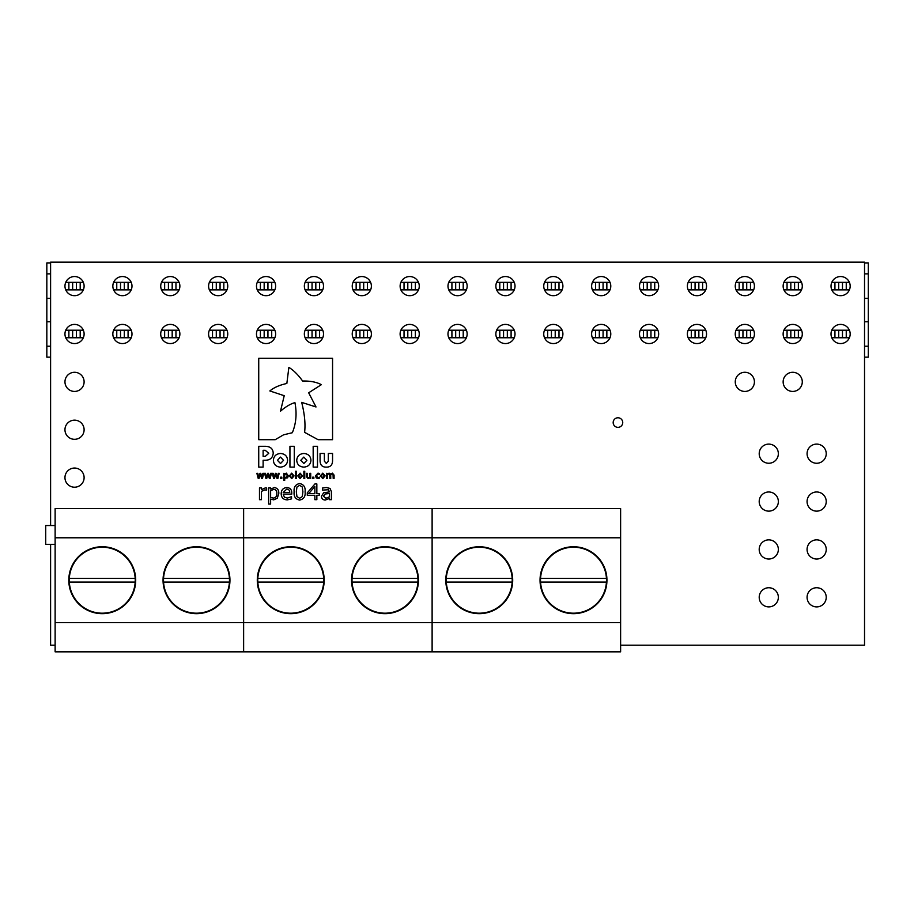 <?xml version="1.0" encoding="UTF-8"?>
<svg xmlns="http://www.w3.org/2000/svg" width="914" height="914" viewBox="0 0 914 914"><rect width="100%" height="100%" fill="white"/><g stroke="black" fill="none" stroke-linecap="round" stroke-linejoin="round"><path stroke-width="1.37" d="M352.061 582.081L417.927 582.081A32.984 32.984 0 0 0 384.988 547.212A32.984 32.984 0 0 0 352.061 582.081A32.984 32.984 0 0 0 384.988 613.191A32.984 32.984 0 0 0 417.927 582.081M417.927 578.322L352.061 578.322M257.817 582.081L323.682 582.081A32.984 32.984 0 0 0 290.743 547.212A32.984 32.984 0 0 0 257.817 582.081A32.984 32.984 0 0 0 290.743 613.191A32.984 32.984 0 0 0 323.682 582.081M323.682 578.322L257.817 578.322M620.617 537.786L243.627 537.786L243.627 508.572L432.116 508.572L432.116 651.831L620.617 651.831L620.617 508.572L432.116 508.572L432.116 651.831L55.126 651.831L55.126 508.572L243.627 508.572L243.627 651.831L243.627 622.617L55.126 622.617M384.988 613.66A33.464 33.464 0 0 0 413.973 563.47A33.464 33.464 0 0 0 356.014 563.47A33.464 33.464 0 0 0 384.988 613.66M290.743 613.66A33.464 33.464 0 0 0 319.717 563.47A33.464 33.464 0 0 0 261.77 563.47A33.464 33.464 0 0 0 290.743 613.66M620.617 622.617L243.627 622.617L243.627 537.786L55.126 537.786M163.56 582.081L229.425 582.081A32.984 32.984 0 0 0 196.499 547.212A32.984 32.984 0 0 0 163.56 582.081A32.984 32.984 0 0 0 196.499 613.191A32.984 32.984 0 0 0 229.425 582.081M229.425 578.322L163.56 578.322M69.315 582.081L135.181 582.081A32.984 32.984 0 0 0 102.254 547.212A32.984 32.984 0 0 0 69.315 582.081A32.984 32.984 0 0 0 102.254 613.191A32.984 32.984 0 0 0 135.181 582.081M135.181 578.322L69.315 578.322M196.499 613.66A33.464 33.464 0 0 0 225.472 563.47A33.464 33.464 0 0 0 167.525 563.47A33.464 33.464 0 0 0 196.499 613.66M102.254 613.66A33.464 33.464 0 0 0 131.228 563.47A33.464 33.464 0 0 0 73.269 563.47A33.464 33.464 0 0 0 102.254 613.66M55.126 544.39L45.7 544.39L45.7 525.539L55.126 525.539M540.562 582.081L606.428 582.081A32.984 32.984 0 0 0 573.489 547.212A32.984 32.984 0 0 0 540.562 582.081A32.984 32.984 0 0 0 573.489 613.191A32.984 32.984 0 0 0 606.428 582.081M606.428 578.322L540.562 578.322M446.306 582.081L512.171 582.081A32.984 32.984 0 0 0 479.244 547.212A32.984 32.984 0 0 0 446.306 582.081A32.984 32.984 0 0 0 479.244 613.191A32.984 32.984 0 0 0 512.171 578.322L446.306 578.322A32.984 32.984 0 0 0 446.306 582.081M573.489 613.66A33.464 33.464 0 0 0 602.463 563.47A33.464 33.464 0 0 0 544.516 563.47A33.464 33.464 0 0 0 573.489 613.66M479.244 613.66A33.464 33.464 0 0 0 508.218 563.47A33.464 33.464 0 0 0 450.271 563.47A33.464 33.464 0 0 0 479.244 613.66M50.601 357.168L46.831 357.168L46.831 346.235L50.601 346.235M864.53 346.235L868.3 346.235L868.3 357.168L864.53 357.168M864.53 298.364L868.3 298.364L868.3 321.739L864.53 321.739M50.601 321.739L46.831 321.739L46.831 298.364L50.601 298.364M864.53 262.924L868.3 262.924L868.3 273.857L864.53 273.857M50.601 273.857L46.831 273.857L46.831 262.924L50.601 262.924M46.831 298.364L46.831 273.857M868.3 273.857L868.3 298.364M868.3 321.739L868.3 346.235M46.831 346.235L46.831 321.739M83.345 289.875L65.739 289.875M83.345 282.335L65.739 282.335M80.192 289.875L80.192 282.335M76.422 289.875L76.422 282.335M72.652 289.875L72.652 282.335M68.881 289.875L68.881 282.335M131.216 289.875L113.61 289.875M131.216 282.335L113.61 282.335M128.074 289.875L128.074 282.335M124.304 289.875L124.304 282.335M120.534 289.875L120.534 282.335M116.764 289.875L116.764 282.335M83.345 337.757L65.739 337.757M83.345 330.217L65.739 330.217M80.192 337.757L80.192 330.217M76.422 337.757L76.422 330.217M72.652 337.757L72.652 330.217M68.881 337.757L68.881 330.217M131.216 337.757L113.61 337.757M131.216 330.217L113.61 330.217M128.074 337.757L128.074 330.217M124.304 337.757L124.304 330.217M120.534 337.757L120.534 330.217M116.764 337.757L116.764 330.217M179.098 289.875L161.492 289.875M179.098 282.335L161.492 282.335M175.956 289.875L175.956 282.335M172.186 289.875L172.186 282.335M168.416 289.875L168.416 282.335M164.646 289.875L164.646 282.335M179.098 337.757L161.492 337.757M179.098 330.217L161.492 330.217M175.956 337.757L175.956 330.217M172.186 337.757L172.186 330.217M168.416 337.757L168.416 330.217M164.646 337.757L164.646 330.217M226.98 289.875L209.375 289.875M226.98 282.335L209.375 282.335M223.827 289.875L223.827 282.335M220.057 289.875L220.057 282.335M216.287 289.875L216.287 282.335M212.516 289.875L212.516 282.335M226.98 337.757L209.375 337.757M226.98 330.217L209.375 330.217M223.827 337.757L223.827 330.217M220.057 337.757L220.057 330.217M216.287 337.757L216.287 330.217M212.516 337.757L212.516 330.217M274.851 289.875L257.245 289.875M274.851 282.335L257.245 282.335M271.709 289.875L271.709 282.335M267.939 289.875L267.939 282.335M264.169 289.875L264.169 282.335M260.399 289.875L260.399 282.335M274.851 337.757L257.245 337.757M274.851 330.217L257.245 330.217M271.709 337.757L271.709 330.217M267.939 337.757L267.939 330.217M264.169 337.757L264.169 330.217M260.399 337.757L260.399 330.217M322.733 289.875L305.127 289.875M322.733 282.335L305.127 282.335M319.592 289.875L319.592 282.335M315.821 289.875L315.821 282.335M312.051 289.875L312.051 282.335M308.281 289.875L308.281 282.335M322.733 337.757L305.127 337.757M322.733 330.217L305.127 330.217M319.592 337.757L319.592 330.217M315.821 337.757L315.821 330.217M312.051 337.757L312.051 330.217M308.281 337.757L308.281 330.217M370.616 289.875L353.01 289.875M370.616 282.335L353.01 282.335M367.462 289.875L367.462 282.335M363.692 289.875L363.692 282.335M359.922 289.875L359.922 282.335M356.152 289.875L356.152 282.335M370.616 337.757L353.01 337.757M370.616 330.217L353.01 330.217M367.462 337.757L367.462 330.217M363.692 337.757L363.692 330.217M359.922 337.757L359.922 330.217M356.152 337.757L356.152 330.217M418.486 289.875L400.88 289.875M418.486 282.335L400.88 282.335M415.344 289.875L415.344 282.335M411.574 289.875L411.574 282.335M407.804 289.875L407.804 282.335M404.034 289.875L404.034 282.335M418.486 337.757L400.88 337.757M418.486 330.217L400.88 330.217M415.344 337.757L415.344 330.217M411.574 337.757L411.574 330.217M407.804 337.757L407.804 330.217M404.034 337.757L404.034 330.217M466.369 289.875L448.763 289.875M466.369 282.335L448.763 282.335M463.215 289.875L463.215 282.335M459.445 289.875L459.445 282.335M455.686 289.875L455.686 282.335M451.916 289.875L451.916 282.335M466.369 337.757L448.763 337.757M466.369 330.217L448.763 330.217M463.215 337.757L463.215 330.217M459.445 337.757L459.445 330.217M455.686 337.757L455.686 330.217M451.916 337.757L451.916 330.217M514.251 289.875L496.645 289.875M514.251 282.335L496.645 282.335M511.097 289.875L511.097 282.335M507.327 289.875L507.327 282.335M503.557 289.875L503.557 282.335M499.787 289.875L499.787 282.335M514.251 337.757L496.645 337.757M514.251 330.217L496.645 330.217M511.097 337.757L511.097 330.217M507.327 337.757L507.327 330.217M503.557 337.757L503.557 330.217M499.787 337.757L499.787 330.217M562.121 289.875L544.516 289.875M562.121 282.335L544.516 282.335M558.98 289.875L558.98 282.335M555.209 289.875L555.209 282.335M551.439 289.875L551.439 282.335M547.669 289.875L547.669 282.335M562.121 337.757L544.516 337.757M562.121 330.217L544.516 330.217M558.98 337.757L558.98 330.217M555.209 337.757L555.209 330.217M551.439 337.757L551.439 330.217M547.669 337.757L547.669 330.217M610.004 289.875L592.398 289.875M610.004 282.335L592.398 282.335M606.85 289.875L606.85 282.335M603.08 289.875L603.08 282.335M599.31 289.875L599.31 282.335M595.54 289.875L595.54 282.335M610.004 337.757L592.398 337.757M610.004 330.217L592.398 330.217M606.85 337.757L606.85 330.217M603.08 337.757L603.08 330.217M599.31 337.757L599.31 330.217M595.54 337.757L595.54 330.217M657.886 289.875L640.28 289.875M657.886 282.335L640.28 282.335M654.732 289.875L654.732 282.335M650.962 289.875L650.962 282.335M647.192 289.875L647.192 282.335M643.422 289.875L643.422 282.335M657.886 337.757L640.28 337.757M657.886 330.217L640.28 330.217M654.732 337.757L654.732 330.217M650.962 337.757L650.962 330.217M647.192 337.757L647.192 330.217M643.422 337.757L643.422 330.217M705.757 289.875L688.151 289.875M705.757 282.335L688.151 282.335M702.615 289.875L702.615 282.335M698.844 289.875L698.844 282.335M695.074 289.875L695.074 282.335M691.304 289.875L691.304 282.335M705.757 337.757L688.151 337.757M705.757 330.217L688.151 330.217M702.615 337.757L702.615 330.217M698.844 337.757L698.844 330.217M695.074 337.757L695.074 330.217M691.304 337.757L691.304 330.217M753.639 289.875L736.033 289.875M753.639 282.335L736.033 282.335M750.485 289.875L750.485 282.335M746.715 289.875L746.715 282.335M742.945 289.875L742.945 282.335M739.175 289.875L739.175 282.335M753.639 337.757L736.033 337.757M753.639 330.217L736.033 330.217M750.485 337.757L750.485 330.217M746.715 337.757L746.715 330.217M742.945 337.757L742.945 330.217M739.175 337.757L739.175 330.217M801.509 289.875L783.915 289.875M801.509 282.335L783.915 282.335M798.368 289.875L798.368 282.335M794.597 289.875L794.597 282.335M790.827 289.875L790.827 282.335M787.057 289.875L787.057 282.335M801.509 337.757L783.915 337.757M801.509 330.217L783.915 330.217M798.368 337.757L798.368 330.217M794.597 337.757L794.597 330.217M790.827 337.757L790.827 330.217M787.057 337.757L787.057 330.217M849.392 289.875L831.786 289.875M849.392 282.335L831.786 282.335M846.25 289.875L846.25 282.335M842.48 289.875L842.48 282.335M838.709 289.875L838.709 282.335M834.939 289.875L834.939 282.335M849.392 337.757L831.786 337.757M849.392 330.217L831.786 330.217M846.25 337.757L846.25 330.217M842.48 337.757L842.48 330.217M838.709 337.757L838.709 330.217M834.939 337.757L834.939 330.217M320.083 460.999C320.254 465.135 322.322 467.18 326.287 467.123C330.285 467.203 332.376 465.135 332.559 460.896L332.559 453.47L328.286 453.47L328.286 461.25L326.321 463.421L324.367 461.17L324.367 453.47L320.083 453.47L320.083 460.999M273.389 460.348C273.72 464.495 276.074 466.757 280.461 467.123C284.882 466.734 287.259 464.461 287.579 460.302L287.579 460.245C287.259 456.109 284.905 453.847 280.518 453.47C276.097 453.87 273.72 456.143 273.389 460.302L273.389 460.348M289.944 446.306L289.944 467.123L294.262 467.123L294.262 446.306L289.944 446.306M304.602 432.322L318.061 439.691L332.559 439.691L332.559 358.299L258.731 358.299L258.731 439.691L275.205 439.691L283.523 434.836L292.343 432.722C296.17 423.376 297.027 413.345 294.925 402.628C290.481 403.874 285.671 406.73 280.484 411.209L284.22 395.716L269.836 390.941C273.937 387.536 279.604 385.045 286.847 383.48L288.87 367.382C293.543 370.227 298.124 374.786 302.614 381.024C310.303 380.864 316.552 382.075 321.362 384.668L308.669 392.792L316.016 406.97L301.689 402.377C304.625 414.065 305.596 424.039 304.602 432.322M273.217 453.241L273.217 453.195C273.046 448.854 270.51 446.558 265.586 446.306L258.731 446.306L258.731 467.123L263.118 467.123L263.118 460.245L265.163 460.245C270.087 460.222 272.772 457.891 273.217 453.241M313.171 446.306L313.171 467.123L317.489 467.123L317.489 446.306L313.171 446.306M296.742 460.348C297.073 464.495 299.426 466.757 303.814 467.123C308.235 466.734 310.611 464.461 310.931 460.302L310.931 460.245C310.611 456.109 308.258 453.847 303.871 453.47C299.449 453.87 297.073 456.143 296.742 460.302L296.742 460.348M319.592 477.154L319.626 478.113L318.003 478.559L316.21 477.896L315.513 475.851L318.003 473.132L319.626 473.566L319.626 474.526L317.969 473.92L316.393 475.851L317.969 477.771L319.592 477.154M312.714 477.154L313.856 477.154L313.856 478.468L312.714 478.468L312.714 477.154M309.823 473.303L310.703 473.303L310.703 478.468L309.823 477.919L308.121 478.65L306.418 476.674L306.418 473.303L307.287 473.303L307.481 477.462L308.372 477.862L309.823 477.222L309.823 473.303M303.871 471.293L304.75 471.293L304.75 478.468L303.871 478.468L303.871 471.293M316.85 493.503L319.237 493.503L319.237 495.297L316.85 495.297L316.85 499.672L314.85 499.672L314.85 495.297L307.287 495.297L307.287 492.852L314.942 483.94L316.85 483.94L316.85 493.503M262.021 477.302L262.878 473.303L263.78 473.303L262.444 478.468L261.644 478.468L260.33 474.492L259.016 478.468L258.216 478.468L256.868 473.303L257.771 473.303L258.708 477.302L259.999 473.303L260.707 473.303L262.021 477.302M294.137 491.812C293.634 487.162 295.462 484.409 299.609 483.54C303.756 484.397 305.584 487.151 305.093 491.801C305.596 496.451 303.768 499.215 299.609 500.072C295.462 499.227 293.634 496.473 294.137 491.812M270.624 489.081L274.406 487.528C277.548 488.145 279.01 490.167 278.793 493.606L277.262 498.233L273.72 499.878L270.624 499.055L270.624 504.06L268.636 504.06L268.636 487.916L270.624 487.916L270.624 489.081M289.35 475.886L291.715 473.132L294.068 475.886L291.715 478.65L289.35 475.886M265.243 487.916L266.637 488.053L266.637 490.11L264.763 489.915L261.461 491.366L261.461 499.672L259.473 499.672L259.473 487.916L261.461 487.916L261.461 489.653L265.243 487.916M620.617 645.193L864.53 645.193L864.53 262.169L50.601 262.169L50.601 525.539M50.601 544.39L50.601 645.193L55.126 645.193M622.742 422.565A4.787 4.787 0 0 0 615.568 418.418A4.787 4.787 0 0 0 615.568 426.712A4.787 4.787 0 0 0 622.742 422.565M658.651 286.105A9.574 9.574 0 0 0 644.29 277.822A9.574 9.574 0 0 0 644.29 294.399A9.574 9.574 0 0 0 658.651 286.105M658.651 333.987A9.574 9.574 0 0 0 644.29 325.692A9.574 9.574 0 0 0 644.29 342.282A9.574 9.574 0 0 0 658.651 333.987M610.781 286.105A9.574 9.574 0 0 0 596.408 277.822A9.574 9.574 0 0 0 596.408 294.399A9.574 9.574 0 0 0 610.781 286.105M610.781 333.987A9.574 9.574 0 0 0 596.408 325.692A9.574 9.574 0 0 0 596.408 342.282A9.574 9.574 0 0 0 610.781 333.987M562.898 286.105A9.574 9.574 0 0 0 548.537 277.822A9.574 9.574 0 0 0 548.537 294.399A9.574 9.574 0 0 0 562.898 286.105M562.898 333.987A9.574 9.574 0 0 0 548.537 325.692A9.574 9.574 0 0 0 548.537 342.282A9.574 9.574 0 0 0 562.898 333.987M515.016 286.105A9.574 9.574 0 0 0 500.655 277.822A9.574 9.574 0 0 0 500.655 294.399A9.574 9.574 0 0 0 515.016 286.105M515.016 333.987A9.574 9.574 0 0 0 500.655 325.692A9.574 9.574 0 0 0 500.655 342.282A9.574 9.574 0 0 0 515.016 333.987M467.145 286.105A9.574 9.574 0 0 0 452.773 277.822A9.574 9.574 0 0 0 452.773 294.399A9.574 9.574 0 0 0 467.145 286.105M467.145 333.987A9.574 9.574 0 0 0 452.773 325.692A9.574 9.574 0 0 0 452.773 342.282A9.574 9.574 0 0 0 467.145 333.987M419.263 286.105A9.574 9.574 0 0 0 404.902 277.822A9.574 9.574 0 0 0 404.902 294.399A9.574 9.574 0 0 0 419.263 286.105M419.263 333.987A9.574 9.574 0 0 0 404.902 325.692A9.574 9.574 0 0 0 404.902 342.282A9.574 9.574 0 0 0 419.263 333.987M371.381 286.105A9.574 9.574 0 0 0 357.02 277.822A9.574 9.574 0 0 0 357.02 294.399A9.574 9.574 0 0 0 371.381 286.105M371.381 333.987A9.574 9.574 0 0 0 357.02 325.692A9.574 9.574 0 0 0 357.02 342.282A9.574 9.574 0 0 0 371.381 333.987M323.51 286.105A9.574 9.574 0 0 0 309.138 277.822A9.574 9.574 0 0 0 309.138 294.399A9.574 9.574 0 0 0 323.51 286.105M323.51 333.987A9.574 9.574 0 0 0 309.138 325.692A9.574 9.574 0 0 0 309.138 342.282A9.574 9.574 0 0 0 323.51 333.987M84.111 286.105A9.574 9.574 0 0 0 69.75 277.822A9.574 9.574 0 0 0 69.75 294.399A9.574 9.574 0 0 0 84.111 286.105M84.111 333.987A9.574 9.574 0 0 0 69.75 325.692A9.574 9.574 0 0 0 69.75 342.282A9.574 9.574 0 0 0 84.111 333.987M826.233 501.558A9.574 9.574 0 0 0 811.861 493.263A9.574 9.574 0 0 0 811.861 509.852A9.574 9.574 0 0 0 826.233 501.558M778.351 501.558A9.574 9.574 0 0 0 763.99 493.263A9.574 9.574 0 0 0 763.99 509.852A9.574 9.574 0 0 0 778.351 501.558M84.111 381.869A9.574 9.574 0 0 0 69.75 373.575A9.574 9.574 0 0 0 69.75 390.152A9.574 9.574 0 0 0 84.111 381.869M84.111 429.74A9.574 9.574 0 0 0 69.75 421.445A9.574 9.574 0 0 0 69.75 438.034A9.574 9.574 0 0 0 84.111 429.74M84.111 477.622A9.574 9.574 0 0 0 69.75 469.328A9.574 9.574 0 0 0 69.75 485.917A9.574 9.574 0 0 0 84.111 477.622M754.416 381.869A9.574 9.574 0 0 0 740.043 373.575A9.574 9.574 0 0 0 740.043 390.152A9.574 9.574 0 0 0 754.416 381.869M131.993 333.987A9.574 9.574 0 0 0 117.632 325.692A9.574 9.574 0 0 0 117.632 342.282A9.574 9.574 0 0 0 131.993 333.987M131.993 286.105A9.574 9.574 0 0 0 117.632 277.822A9.574 9.574 0 0 0 117.632 294.399A9.574 9.574 0 0 0 131.993 286.105M179.875 333.987A9.574 9.574 0 0 0 165.514 325.692A9.574 9.574 0 0 0 165.514 342.282A9.574 9.574 0 0 0 179.875 333.987M179.875 286.105A9.574 9.574 0 0 0 165.514 277.822A9.574 9.574 0 0 0 165.514 294.399A9.574 9.574 0 0 0 179.875 286.105M227.746 333.987A9.574 9.574 0 0 0 213.385 325.692A9.574 9.574 0 0 0 213.385 342.282A9.574 9.574 0 0 0 227.746 333.987M227.746 286.105A9.574 9.574 0 0 0 213.385 277.822A9.574 9.574 0 0 0 213.385 294.399A9.574 9.574 0 0 0 227.746 286.105M275.628 333.987A9.574 9.574 0 0 0 261.267 325.692A9.574 9.574 0 0 0 261.267 342.282A9.574 9.574 0 0 0 275.628 333.987M275.628 286.105A9.574 9.574 0 0 0 261.267 277.822A9.574 9.574 0 0 0 261.267 294.399A9.574 9.574 0 0 0 275.628 286.105M826.233 453.687A9.574 9.574 0 0 0 811.861 445.392A9.574 9.574 0 0 0 811.861 461.97A9.574 9.574 0 0 0 826.233 453.687M802.286 381.869A9.574 9.574 0 0 0 787.925 373.575A9.574 9.574 0 0 0 787.925 390.152A9.574 9.574 0 0 0 802.286 381.869M778.351 597.322A9.574 9.574 0 0 0 763.99 589.027A9.574 9.574 0 0 0 763.99 605.605A9.574 9.574 0 0 0 778.351 597.322M778.351 453.687A9.574 9.574 0 0 0 763.99 445.392A9.574 9.574 0 0 0 763.99 461.97A9.574 9.574 0 0 0 778.351 453.687M826.233 549.44A9.574 9.574 0 0 0 811.861 541.145A9.574 9.574 0 0 0 811.861 557.734A9.574 9.574 0 0 0 826.233 549.44M778.351 549.44A9.574 9.574 0 0 0 763.99 541.145A9.574 9.574 0 0 0 763.99 557.734A9.574 9.574 0 0 0 778.351 549.44M826.233 597.322A9.574 9.574 0 0 0 811.861 589.027A9.574 9.574 0 0 0 811.861 605.605A9.574 9.574 0 0 0 826.233 597.322M850.169 286.105A9.574 9.574 0 0 0 835.807 277.822A9.574 9.574 0 0 0 835.807 294.399A9.574 9.574 0 0 0 850.169 286.105M850.169 333.987A9.574 9.574 0 0 0 835.807 325.692A9.574 9.574 0 0 0 835.807 342.282A9.574 9.574 0 0 0 850.169 333.987M802.286 286.105A9.574 9.574 0 0 0 787.925 277.822A9.574 9.574 0 0 0 787.925 294.399A9.574 9.574 0 0 0 802.286 286.105M802.286 333.987A9.574 9.574 0 0 0 787.925 325.692A9.574 9.574 0 0 0 787.925 342.282A9.574 9.574 0 0 0 802.286 333.987M754.416 286.105A9.574 9.574 0 0 0 740.043 277.822A9.574 9.574 0 0 0 740.043 294.399A9.574 9.574 0 0 0 754.416 286.105M754.416 333.987A9.574 9.574 0 0 0 740.043 325.692A9.574 9.574 0 0 0 740.043 342.282A9.574 9.574 0 0 0 754.416 333.987M706.533 286.105A9.574 9.574 0 0 0 692.172 277.822A9.574 9.574 0 0 0 692.172 294.399A9.574 9.574 0 0 0 706.533 286.105M706.533 333.987A9.574 9.574 0 0 0 692.172 325.692A9.574 9.574 0 0 0 692.172 342.282A9.574 9.574 0 0 0 706.533 333.987M297.747 475.886L300.112 473.132L302.477 475.886L300.112 478.65L297.747 475.886M295.473 471.293L296.342 471.293L296.342 478.468L295.473 478.468L295.473 471.293M284.7 473.818L286.368 473.132L288.298 475.806L287.624 477.839L284.7 478.193L284.7 480.398L283.831 480.398L283.831 473.303L284.7 473.818M280.678 477.154L281.82 477.154L281.82 478.468L280.678 478.468L280.678 477.154M277.433 477.302L278.29 473.303L279.193 473.303L277.856 478.468L277.056 478.468L275.731 474.492L274.417 478.468L273.629 478.468L272.281 473.303L273.183 473.303L274.12 477.302L275.4 473.303L276.119 473.303L277.433 477.302M269.721 477.302L270.578 473.303L271.492 473.303L270.144 478.468L269.344 478.468L268.031 474.492L266.717 478.468L265.928 478.468L264.569 473.303L265.471 473.303L266.42 477.302L267.699 473.303L268.408 473.303L269.721 477.302M286.836 487.528C290.126 487.79 291.76 489.618 291.749 493L291.749 494.097L283.18 494.097L284.391 497.125L287.327 498.084L291.543 496.69L291.543 498.873L287.35 499.878C283.409 499.741 281.352 497.719 281.181 493.788C281.249 489.984 283.134 487.893 286.836 487.528M330.034 488.43L331.394 491.618L331.394 499.672L329.394 499.672L329.394 498.484L325.201 500.072C322.882 499.889 321.614 498.633 321.431 496.302L323.625 492.806L329.394 491.903L328.48 489.733L322.425 490.11L322.425 488.065L326.264 487.528L330.034 488.43M320.414 475.886L322.791 473.132L325.144 475.886L322.791 478.65L320.414 475.886M332.422 473.132L334.078 475.097L334.078 478.468L333.199 478.468L333.039 474.332L332.17 473.92L330.719 474.572L330.754 478.468L329.874 478.468L329.714 474.32L328.846 473.92L327.418 474.549L327.418 478.468L326.549 478.468L326.549 473.303L327.418 473.875L329.097 473.132L330.525 474L332.422 473.132M300.112 477.862L301.597 475.886L300.112 473.92L298.627 475.886L300.112 477.862M291.715 477.862L293.2 475.886L291.715 473.92L290.218 475.886L291.715 477.862M285.911 477.771L287.419 475.806L286.151 473.92L284.7 474.515L284.7 477.485L285.911 477.771M273.377 498.084C275.811 497.696 276.953 496.211 276.805 493.606C277.045 491.184 276.074 489.755 273.914 489.31L270.624 490.669L270.624 497.422L273.377 498.084M283.18 492.509L289.749 492.509C289.761 490.384 288.744 489.253 286.688 489.116L283.18 492.509M299.609 498.279L302.271 496.61L302.9 491.801L302.26 486.979L299.609 485.334L296.947 486.991L296.33 491.812L296.936 496.576L299.609 498.279M325.898 498.279L329.394 496.862L329.394 493.503L325.327 493.971L323.419 496.188L325.898 498.279M308.829 493.503L314.85 493.503L314.85 486.477L308.829 493.503M322.791 477.862L324.276 475.886L322.791 473.92L321.294 475.886L322.791 477.862M303.848 463.524L306.887 460.313L303.814 457.091L300.786 460.302L303.848 463.524M265.3 456.349L268.762 453.287L265.209 450.271L263.118 450.271L263.118 456.349L265.3 456.349M280.518 463.524L283.534 460.313L280.461 457.091L277.445 460.302L280.518 463.524"/></g></svg>
